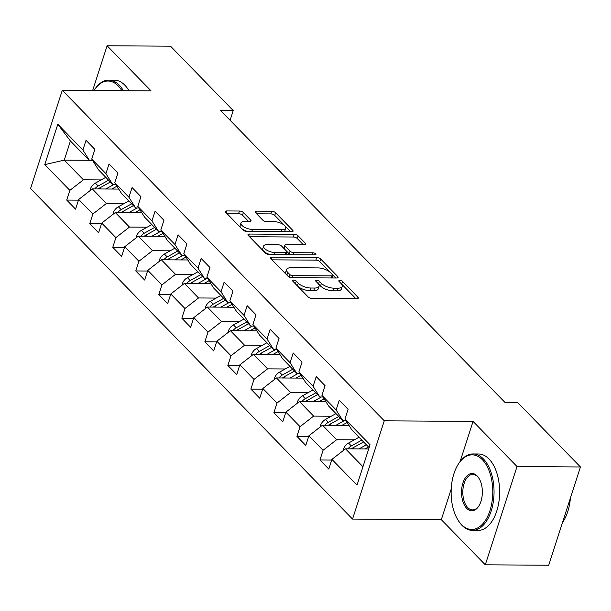 <?xml version="1.0" encoding="UTF-8"?>
<svg xmlns="http://www.w3.org/2000/svg" width="611" height="611" viewBox="0 0 611 611"><rect width="100%" height="100%" fill="white"/><g stroke="black" fill="none" stroke-linecap="round" stroke-linejoin="round"><path stroke-width="0.92" d="M293.494 280.105A2.1 0.855 17.9 0 0 292.509 280.502A2.1 0.855 17.9 0 0 292.768 281.136L308.158 296.931A3.002 1.222 17.9 0 0 312.091 298.435L356.916 298.733A3.002 1.222 17.9 0 0 358.321 298.168A3.002 1.222 17.9 0 0 357.954 297.267L342.565 281.465A2.1 0.855 17.9 0 0 339.808 280.418A2.1 0.855 17.9 0 0 338.822 280.808A2.1 0.855 17.9 0 0 339.074 281.442L341.068 283.489A9.6 3.918 17.9 0 1 342.244 286.383A9.6 3.918 17.9 0 1 337.738 288.193L334.003 288.171A9.6 3.918 17.9 0 1 321.401 283.359L319.408 281.312A2.1 0.855 17.9 0 0 316.651 280.258A2.1 0.855 17.9 0 0 315.666 280.655A2.1 0.855 17.9 0 0 315.925 281.289L317.911 283.336A9.6 3.918 17.9 0 1 319.087 286.231A9.6 3.918 17.9 0 1 314.581 288.041L310.846 288.01A9.6 3.918 17.9 0 1 298.244 283.199L296.251 281.159A2.1 0.855 17.9 0 0 293.494 280.105M243.369 212.529A3.002 1.222 17.9 0 0 239.428 211.024L226.849 210.94A3.002 1.222 17.9 0 0 225.444 211.505A3.002 1.222 17.9 0 0 225.81 212.407L242.903 229.95A3.002 1.222 17.9 0 0 246.844 231.454L291.661 231.752A3.002 1.222 17.9 0 0 293.066 231.195A3.002 1.222 17.9 0 0 292.7 230.286L275.607 212.743A3.002 1.222 17.9 0 0 271.674 211.238L256.483 211.139A3.002 1.222 17.9 0 0 255.077 211.704A3.002 1.222 17.9 0 0 255.444 212.605L262.753 220.113A3.002 1.222 17.9 0 0 266.694 221.617L274.224 221.671A8.027 3.276 17.9 0 1 282.374 223.931A8.027 3.276 17.9 0 1 285.742 228.117A8.027 3.276 17.9 0 1 281.976 229.621L252.473 229.423A8.027 3.276 17.9 0 1 244.324 227.162A8.027 3.276 17.9 0 1 240.955 222.977A8.027 3.276 17.9 0 1 244.721 221.472L249.639 221.503A3.002 1.222 17.9 0 0 251.045 220.938A3.002 1.222 17.9 0 0 250.678 220.036L243.369 212.529L242.506 215.179A3.002 1.222 17.9 0 0 238.573 213.674L226.971 213.598M151.077 90.902L107.101 45.764L170.522 46.192L233.234 110.56L220.548 110.476L505.053 402.512L517.738 402.596L580.45 466.972L517.028 466.544L473.059 421.407L384.273 420.811L62.291 90.306L151.077 90.902M271.895 257.178A3.002 1.222 17.9 0 0 270.49 257.743A3.002 1.222 17.9 0 0 270.856 258.644L287.949 276.187A3.002 1.222 17.9 0 0 291.89 277.692L336.707 277.997A3.002 1.222 17.9 0 0 338.112 277.432A3.002 1.222 17.9 0 0 337.746 276.523L320.66 258.98A3.002 1.222 17.9 0 0 316.719 257.475L271.895 257.178L271.284 259.079M265.426 253.069L248.333 235.525A3.002 1.222 17.9 0 1 247.967 234.624A3.002 1.222 17.9 0 1 249.372 234.059L294.197 234.357A3.002 1.222 17.9 0 1 298.13 235.861L305.447 243.369A3.002 1.222 17.9 0 1 305.813 244.278A3.002 1.222 17.9 0 1 304.408 244.835L286.231 244.721A3.002 1.222 17.9 0 0 284.825 245.278A3.002 1.222 17.9 0 0 285.192 246.187L290.042 251.167A3.002 1.222 17.9 0 0 293.983 252.671L312.901 252.801A2.1 0.855 17.9 0 1 315.032 253.389A2.1 0.855 17.9 0 1 315.918 254.482A2.1 0.855 17.9 0 1 314.932 254.879L269.367 254.573A3.002 1.222 17.9 0 1 265.426 253.069M384.273 420.811L352.532 519.075L30.55 188.57L62.291 90.306M78.491 200.148L66.721 200.064L75.581 209.153L78.712 199.461L92.872 214.003L89.741 223.695L98.6 232.783L101.731 223.091L115.899 237.633L112.768 247.325L121.62 256.414L124.751 246.722L138.918 261.256L135.787 270.956L144.639 280.044L147.77 270.345L161.938 284.886L158.807 294.586L167.658 303.667L170.79 293.975L184.957 308.517L181.826 318.209L190.678 327.297L193.809 317.605L207.977 332.147L204.845 341.839L213.697 350.928L216.829 341.236L230.996 355.778L227.865 365.47L236.717 374.558L239.848 364.866L254.016 379.408L250.884 389.1L259.736 398.189L262.867 388.489L277.035 403.031L273.904 412.731L282.756 421.819L285.887 412.12L300.054 426.661L296.923 436.353L305.775 445.442L308.906 435.75L323.074 450.292L319.943 459.984L328.794 469.072L331.926 459.38L357.015 485.126L370.052 444.762L344.963 419.009L348.094 409.317L339.242 400.228L336.111 409.92L342.832 420.612L328.665 406.071L321.944 395.378L325.075 385.686L316.223 376.597L313.092 386.289L319.805 396.982L305.645 382.44L298.924 371.755L302.055 362.056L293.204 352.967L290.072 362.667L296.786 373.359L282.626 358.817L275.905 348.125L279.036 338.425L270.184 329.344L267.053 339.036L273.766 349.729L259.606 335.187L252.885 324.494L256.017 314.802L247.165 305.714L244.033 315.406L250.747 326.098L236.587 311.557L229.866 300.864L232.997 291.172L224.145 282.083L221.014 291.775L227.727 302.468L213.56 287.926L206.846 277.234L209.978 267.542L201.126 258.453L197.995 268.145L204.708 278.837L190.54 264.296L183.827 253.603L186.958 243.911L178.107 234.823L174.975 244.522L181.688 255.207L167.521 240.673L160.808 229.98L163.939 220.281L155.087 211.192L151.956 220.892L158.669 231.584L144.501 217.042L137.788 206.35L140.92 196.658L132.068 187.569L128.936 197.261L135.65 207.954L121.482 193.412L114.769 182.72L117.9 173.028L109.048 163.939L105.917 173.631L112.63 184.323L98.463 169.782L91.749 159.089L94.881 149.397L86.029 140.309L82.897 150.001L89.611 160.693L70.425 141.004L64.254 160.128L83.432 179.817L101.082 179.932M66.721 200.064L69.853 190.372L44.771 164.619L57.808 124.254L82.897 150.001M91.749 159.089L105.917 173.631M114.769 182.72L128.936 197.261M137.788 206.35L151.956 220.892M160.808 229.98L174.975 244.522M183.827 253.603L197.995 268.145M206.846 277.234L221.014 291.775M229.866 300.864L244.033 315.406M252.885 324.494L267.053 339.036M275.905 348.125L290.072 362.667M298.924 371.755L313.092 386.289M321.944 395.378L336.111 409.92M124.102 203.562L106.451 203.448L92.284 188.906L118.763 189.082M115.792 184.346L112.63 184.323M92.284 188.906L78.712 199.461M106.451 203.448L92.872 214.003M147.121 227.193L129.471 227.078L115.311 212.536L141.783 212.712M138.812 207.977L135.65 207.954M115.311 212.536L101.731 223.091M129.471 227.078L115.899 237.633M170.141 250.823L152.49 250.701L138.33 236.159L164.802 236.342M161.831 231.6L158.669 231.584M138.33 236.159L124.751 246.722M152.49 250.701L138.918 261.256M193.16 274.454L175.51 274.331L161.35 259.79L187.821 259.973M184.85 255.23L181.688 255.207M161.35 259.79L147.77 270.345M175.51 274.331L161.938 284.886M216.179 298.084L198.537 297.962L184.369 283.42L210.841 283.596M207.87 278.86L204.708 278.837M184.369 283.42L170.79 293.975M198.537 297.962L184.957 308.517M239.207 321.707L221.556 321.592L207.389 307.05L233.86 307.226M230.889 302.491L227.727 302.468M207.389 307.05L193.809 317.605M221.556 321.592L207.977 332.147M262.226 345.337L244.576 345.223L230.408 330.681L256.887 330.856M253.909 326.121L250.747 326.098M230.408 330.681L216.829 341.236M244.576 345.223L230.996 355.778M285.245 368.968L267.595 368.845L253.428 354.311L279.907 354.487M276.928 349.752L273.766 349.729M253.428 354.311L239.848 364.866M267.595 368.845L254.016 379.408M308.265 392.598L290.615 392.476L276.447 377.934L302.926 378.117M299.948 373.374L296.786 373.359M276.447 377.934L262.867 388.489M290.615 392.476L277.035 403.031M331.284 416.228L313.634 416.106L299.466 401.564L325.946 401.748M322.967 397.005L319.805 396.982M299.466 401.564L285.887 412.12M313.634 416.106L300.054 426.661M354.304 439.851L336.653 439.737L322.486 425.195L348.965 425.371M345.986 420.635L342.832 420.612M322.486 425.195L308.906 435.75M336.653 439.737L323.074 450.292M362.957 466.735L345.505 448.825L368.693 448.978M369.128 447.611L351.684 429.701L344.963 419.009M345.505 448.825L331.926 459.38M451.208 489.044L441.318 519.671L485.294 564.808L517.028 466.544M485.294 564.808L548.709 565.236L580.45 466.972M107.101 45.764L92.651 90.512M441.318 519.671L352.532 519.075M230.095 120.275L233.234 110.56M89.221 160.296L64.254 160.128L44.771 164.619M92.773 160.716L89.611 160.693M57.808 124.254L70.425 141.004M83.432 179.817L69.853 190.372M331.704 460.068L319.943 459.984M308.685 436.437L296.923 436.353M285.665 412.807L273.904 412.731M262.646 389.176L250.884 389.1M239.627 365.546L227.865 365.47M216.607 341.923L204.845 341.839M193.588 318.293L181.826 318.209M170.568 294.662L158.807 294.586M147.549 271.032L135.787 270.956M124.529 247.402L112.768 247.325M101.51 223.771L89.741 223.695M473.059 421.407L460.106 461.519M295.228 283.664A2.1 0.855 17.9 0 1 295.396 283.81L297.381 285.856A9.6 3.918 17.9 0 0 309.991 290.668L310.846 288.01M319.087 286.231L318.224 288.888A9.6 3.918 17.9 0 1 313.726 290.691L309.991 290.668M342.244 286.383L341.381 289.041A9.6 3.918 17.9 0 1 336.882 290.851L333.148 290.821A9.6 3.918 17.9 0 1 320.538 286.009L318.552 283.97A2.1 0.855 17.9 0 0 318.27 283.733M355.938 298.726L341.709 284.123A2.1 0.855 17.9 0 0 341.427 283.886M335.729 277.99L319.797 261.638A3.002 1.222 17.9 0 0 315.864 260.133L272.017 259.835M289.843 274.576A2.1 0.855 17.9 0 0 292.6 275.63L331.941 275.897A2.1 0.855 17.9 0 0 332.926 275.5A2.1 0.855 17.9 0 0 332.667 274.866L330.566 272.712A9.6 3.918 17.9 0 0 317.964 267.901L291.073 267.717A9.6 3.918 17.9 0 0 286.567 269.52A9.6 3.918 17.9 0 0 287.743 272.422L289.843 274.576L289.072 276.966M286.567 269.52L285.711 272.178A9.6 3.918 17.9 0 0 286.88 275.08L287.743 272.422M288.14 276.371L286.88 275.08M249.494 236.717L293.341 237.015L294.197 234.357M303.43 244.835L297.274 238.519A3.002 1.222 17.9 0 0 293.341 237.015M284.825 245.278L283.962 247.936A3.002 1.222 17.9 0 0 284.329 248.845L289.186 253.825A3.002 1.222 17.9 0 0 290.546 254.718M267.366 244.591A8.027 3.276 17.9 0 0 263.601 246.103A8.027 3.276 17.9 0 0 266.969 250.281A8.027 3.276 17.9 0 0 275.118 252.542L285.513 252.618A3.002 1.222 17.9 0 0 286.918 252.053A3.002 1.222 17.9 0 0 286.551 251.144L281.702 246.164A3.002 1.222 17.9 0 0 277.761 244.66L267.366 244.591M263.601 246.103L262.745 248.753A8.027 3.276 17.9 0 0 270.169 254.581M248.662 221.495L242.506 215.179M240.955 222.977L240.1 225.635A8.027 3.276 17.9 0 0 247.516 231.462M284.046 231.706A8.027 3.276 17.9 0 0 284.886 230.767L285.742 228.117M290.683 231.752L274.751 215.4A3.002 1.222 17.9 0 0 270.818 213.896L256.605 213.797M365.019 448.955L368.532 447M359.008 448.917L366.394 444.8M343.603 450.299L343.665 448.787A8.103 5.85 -44.3 0 1 348.553 443.059L359.016 437.232M351.501 448.864A8.103 5.85 -44.3 0 1 353.127 447.748L363.591 441.929M361.819 440.111L351.356 445.931A8.103 5.85 135.7 0 0 348.003 448.841M461.481 524.559A37.302 20.82 -89.6 0 0 489.953 510.636A37.302 20.82 -89.6 0 0 482.415 459.755A37.302 20.82 -89.6 0 0 458.12 464.467A37.302 20.82 -89.6 0 0 457.754 519.655A37.302 20.82 -89.6 0 0 461.481 524.559M458.12 464.467L458.548 463.795A38.218 21.332 90.4 0 1 472.967 453.942A38.218 21.332 90.4 0 1 483.431 458.96A38.218 21.332 90.4 0 1 493.276 502.028A38.218 21.332 90.4 0 1 472.456 530.379A38.218 21.332 90.4 0 1 461.985 525.361A38.218 21.332 90.4 0 1 458.166 520.343L457.754 519.655M466.712 508.36A18.651 10.41 90.4 0 1 462.947 482.919A18.651 10.41 90.4 0 1 477.183 475.954A18.651 10.41 90.4 0 1 479.047 478.405A18.651 10.41 90.4 0 1 478.856 506A18.651 10.41 90.4 0 1 466.712 508.36M479.253 478.757A17.734 9.898 -89.6 0 0 477.687 476.756A17.734 9.898 -89.6 0 0 472.83 474.426A17.734 9.898 -89.6 0 0 463.169 487.586A17.734 9.898 -89.6 0 0 467.736 507.565A17.734 9.898 -89.6 0 0 472.593 509.895A17.734 9.898 -89.6 0 0 479.07 505.656M570.414 498.026A38.218 21.332 90.4 0 1 562.51 522.52M472.967 453.942L478.543 453.981A38.218 21.332 90.4 0 1 489.014 458.998A38.218 21.332 90.4 0 1 498.859 502.059A38.218 21.332 90.4 0 1 478.031 530.417L472.456 530.379M121.879 90.703A37.302 20.82 -89.6 0 0 118.229 85.93A37.302 20.82 -89.6 0 0 94.018 90.52L94.361 89.97A38.218 21.332 90.4 0 1 108.781 80.117A38.218 21.332 90.4 0 1 119.244 85.135A38.218 21.332 90.4 0 1 123.399 90.718M108.781 80.117L114.364 80.156A38.218 21.332 90.4 0 1 124.827 85.173A38.218 21.332 90.4 0 1 128.974 90.749M342 425.325L346.452 422.85A19.415 14.022 -44.3 0 1 347.147 422.476M335.989 425.287L344.367 420.628M320.584 426.669L320.638 425.157A8.103 5.85 -44.3 0 1 325.533 419.429L335.997 413.601M328.481 425.233A8.103 5.85 -44.3 0 1 330.108 424.126L340.571 418.298M338.8 416.481L328.336 422.308A8.103 5.85 135.7 0 0 324.983 425.21M318.98 401.694L323.433 399.22A19.415 14.022 -44.3 0 1 324.128 398.846M312.969 401.656L321.348 396.997M297.565 403.046L297.618 401.526A8.103 5.85 -44.3 0 1 302.514 395.798L312.977 389.971M305.462 401.61A8.103 5.85 -44.3 0 1 307.089 400.495L317.552 394.668M315.78 392.85L305.317 398.678A8.103 5.85 135.7 0 0 301.964 401.58M295.961 378.072L300.413 375.589A19.415 14.022 -44.3 0 1 301.108 375.223M289.95 378.026L298.321 373.367M274.545 379.416L274.599 377.904A8.103 5.85 -44.3 0 1 279.494 372.168L289.958 366.34M282.442 377.98A8.103 5.85 -44.3 0 1 284.069 376.865L294.533 371.037M292.761 369.22L282.297 375.047A8.103 5.85 135.7 0 0 278.944 377.957M272.941 354.441L277.394 351.959A19.415 14.022 -44.3 0 1 278.081 351.592M266.931 354.395L275.301 349.736M251.526 355.785L251.579 354.273A8.103 5.85 -44.3 0 1 256.475 348.537L266.938 342.718M259.423 354.349A8.103 5.85 -44.3 0 1 261.05 353.234L271.513 347.407M269.741 345.589L259.278 351.417A8.103 5.85 135.7 0 0 255.925 354.327M249.922 330.811L254.375 328.336A19.415 14.022 -44.3 0 1 255.062 327.962M243.911 330.772L252.282 326.106M228.506 332.155L228.56 330.643A8.103 5.85 -44.3 0 1 233.455 324.907L243.919 319.087M236.404 330.719A8.103 5.85 -44.3 0 1 238.03 329.604L248.494 323.784M246.722 321.966L236.258 327.786A8.103 5.85 135.7 0 0 232.898 330.696M226.902 307.18L231.355 304.706A19.415 14.022 -44.3 0 1 232.043 304.331M220.892 307.142L229.262 302.476M205.487 308.524L205.54 307.012A8.103 5.85 -44.3 0 1 210.436 301.284L220.899 295.457M213.384 307.089A8.103 5.85 -44.3 0 1 215.011 305.974L225.474 300.154M223.702 298.336L213.239 304.156A8.103 5.85 135.7 0 0 209.879 307.066M203.883 283.55L208.336 281.075A19.415 14.022 -44.3 0 1 209.023 280.701M197.872 283.512L206.243 278.853M182.468 284.894L182.521 283.382A8.103 5.85 -44.3 0 1 187.417 277.654L197.88 271.826M190.365 283.458A8.103 5.85 -44.3 0 1 191.991 282.351L202.455 276.523M200.683 274.706L190.22 280.533A8.103 5.85 135.7 0 0 186.859 283.435M180.864 259.919L185.316 257.445A19.415 14.022 -44.3 0 1 186.004 257.071M174.853 259.881L183.224 255.222M159.448 261.271L159.502 259.751A8.103 5.85 -44.3 0 1 164.397 254.023L174.861 248.196M167.345 259.835A8.103 5.85 -44.3 0 1 168.972 258.72L179.435 252.893M177.664 251.075L167.2 256.903A8.103 5.85 135.7 0 0 163.84 259.805M157.844 236.297L162.297 233.814A19.415 14.022 -44.3 0 1 162.984 233.448M151.834 236.251L160.204 231.592M136.429 237.641L136.482 236.129A8.103 5.85 -44.3 0 1 141.378 230.393L151.841 224.565M144.326 236.205A8.103 5.85 -44.3 0 1 145.945 235.09L156.416 229.262M154.644 227.445L144.181 233.272A8.103 5.85 135.7 0 0 140.82 236.182M134.825 212.666L139.27 210.184A19.415 14.022 -44.3 0 1 139.965 209.817M128.814 212.62L137.185 207.961M113.409 214.01L113.463 212.498A8.103 5.85 -44.3 0 1 118.351 206.762L128.822 200.943M121.306 212.575A8.103 5.85 -44.3 0 1 122.926 211.459L133.389 205.632M131.625 203.814L121.161 209.642A8.103 5.85 135.7 0 0 117.801 212.552M111.805 189.036L116.25 186.561A19.415 14.022 -44.3 0 1 116.945 186.187M105.795 188.998L114.165 184.331M90.39 190.38L90.443 188.868A8.103 5.85 -44.3 0 1 95.331 183.132L105.795 177.312M98.287 188.944A8.103 5.85 -44.3 0 1 99.906 187.829L110.37 182.009M108.605 180.192L98.142 186.011A8.103 5.85 135.7 0 0 94.781 188.921M297.381 285.856L298.244 283.199M313.726 290.691L314.581 288.041M318.552 283.97L319.408 281.312M320.538 286.009L321.401 283.359M333.148 290.821L334.003 288.171M336.882 290.851L337.738 288.193M341.709 284.123L342.565 281.465M357.496 298.687L357.954 297.267M295.396 283.81L296.251 281.159M315.864 260.133L316.719 257.475M319.797 261.638L320.66 258.98M337.287 277.952L337.746 276.523M291.928 277.692L292.6 275.63M331.277 277.959L331.941 275.897M248.761 235.961L249.372 234.059M297.274 238.519L298.13 235.861M304.988 244.797L305.447 243.369M284.329 248.845L285.192 246.187M289.186 253.825L290.042 251.167M293.311 254.734L293.983 252.671M312.236 254.863L312.901 252.801M274.454 254.611L275.118 252.542M284.848 254.68L285.513 252.618M250.22 221.457L250.678 220.036M251.801 231.485L252.473 229.423M281.312 231.684L281.976 229.621M255.864 213.04L256.483 211.139M270.818 213.896L271.674 211.238M274.751 215.4L275.607 212.743M292.241 231.714L292.7 230.286M226.238 212.842L226.849 210.94M238.573 213.674L239.428 211.024M343.657 448.955L344.375 449.704M353.127 447.748L354.227 448.886M348.553 443.059L351.356 445.931M320.638 425.332L321.355 426.073M330.108 424.126L331.208 425.256M325.533 419.429L328.336 422.308M297.61 401.702L298.336 402.443M307.089 400.495L308.188 401.626M302.514 395.798L305.317 398.678M274.591 378.072L275.317 378.812M284.069 376.865L285.169 377.995M279.494 372.168L282.297 375.047M251.572 354.441L252.297 355.182M261.05 353.234L262.15 354.365M256.475 348.537L259.278 351.417M228.552 330.811L229.278 331.559M238.03 329.604L239.13 330.734M233.455 324.907L236.258 327.786M205.533 307.18L206.258 307.929M215.011 305.974L216.111 307.112M210.436 301.284L213.239 304.156M182.513 283.557L183.239 284.298M191.991 282.351L193.091 283.481M187.417 277.654L190.22 280.533M159.494 259.927L160.219 260.668M168.972 258.72L170.072 259.851M164.397 254.023L167.2 256.903M136.474 236.297L137.2 237.037M145.945 235.09L147.052 236.22M141.378 230.393L144.181 233.272M113.455 212.666L114.181 213.407M122.926 211.459L124.033 212.59M118.351 206.762L121.161 209.642M90.436 189.036L91.161 189.784M99.906 187.829L101.014 188.959M95.331 183.132L98.142 186.011M332.132 277.967L332.926 275.5M286.07 254.688L286.918 252.053"/></g></svg>
